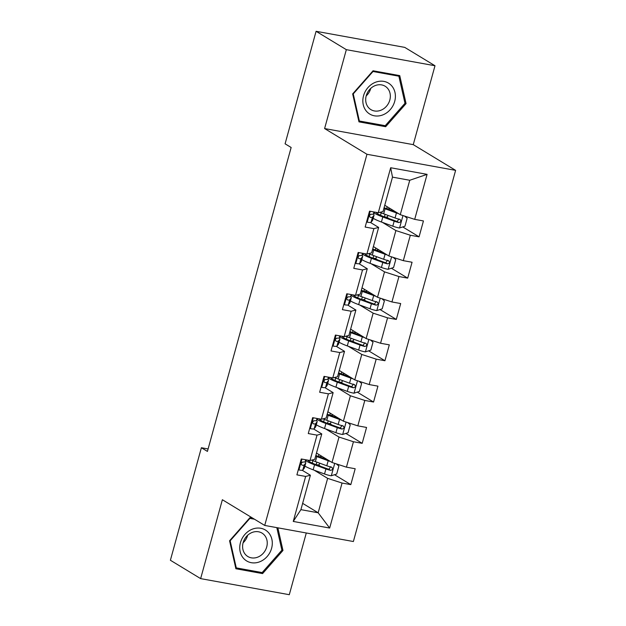<?xml version="1.0" encoding="UTF-8"?>
<svg xmlns="http://www.w3.org/2000/svg" width="626" height="626" viewBox="0 0 626 626"><rect width="100%" height="100%" fill="white"/><g stroke="black" fill="none" stroke-linecap="round" stroke-linejoin="round"><path stroke-width="0.94" d="M434.992 65.746L346.334 49.665L324.604 128.557L413.262 144.645L434.992 65.746L404.74 47.38L316.083 31.3L285.088 143.816L291.145 147.486L207.425 451.409L201.376 447.739L170.389 560.254L200.641 578.62L289.298 594.7L306.294 532.984M413.262 144.645L455.611 170.358L353.377 541.521L264.72 525.441L366.961 154.278L455.611 170.358M384.747 205.258L400.272 214.687L409.748 180.265L392.494 177.135L383.018 211.557L378.276 212.754L369.528 211.165L365.154 227.05L373.894 228.639L366.899 254.054L358.15 252.466L353.776 268.351L362.524 269.939L355.521 295.355L346.773 293.766L342.399 309.651L351.147 311.239L344.144 336.655L335.403 335.066L331.021 350.951L339.769 352.54L332.766 377.955L324.025 376.367L319.651 392.252L328.392 393.84L321.396 419.248L312.648 417.667L308.274 433.552L317.022 435.133L310.019 460.548L301.27 458.968L296.896 474.852L305.644 476.433L293.25 521.442L329.667 528.047L318.157 512.78L327.641 478.366L314.15 470.173M378.276 212.754L390.671 167.745L427.088 174.357L414.694 219.358L423.442 220.947L419.068 236.831L402.761 226.933M329.667 528.047L342.062 483.045L350.81 484.626L355.185 468.741L346.436 467.16L353.44 441.745L362.188 443.325L366.562 427.441L357.814 425.86L364.817 400.444L373.558 402.033L377.94 386.148L369.191 384.56L376.195 359.144L384.935 360.733L389.309 344.848L380.569 343.259L387.564 317.844L396.313 319.432L400.687 303.547L391.939 301.959L398.942 276.543L407.69 278.132L412.065 262.247L403.316 260.659L410.32 235.243L419.068 236.831M366.899 254.054L371.641 252.857L378.644 227.441L370.435 222.457M382.408 222.379L395.89 230.571L388.895 255.979L373.378 246.558M378.644 227.441L373.894 228.639M410.32 235.243L395.89 230.571M403.316 260.659L388.895 255.979M355.521 295.355L360.263 294.15L367.266 268.734L359.058 263.757M371.03 263.679L384.52 271.864L377.517 297.28L362 287.858M367.266 268.734L362.524 269.939M398.942 276.543L384.52 271.864M391.939 301.959L377.517 297.28M344.144 336.655L348.893 335.45L355.889 310.034L347.68 305.058M359.653 304.979L373.143 313.164L366.14 338.58L350.623 329.159M355.889 310.034L351.147 311.239M387.564 317.844L373.143 313.164M380.569 343.259L366.14 338.58M332.766 377.955L337.516 376.75L344.511 351.335L336.303 346.35M348.275 346.28L361.765 354.465L354.762 379.88L339.245 370.459M344.511 351.335L339.769 352.54M376.195 359.144L361.765 354.465M369.191 384.56L354.762 379.88M321.396 419.248L326.138 418.051L333.142 392.635L324.933 387.65M336.905 387.572L350.388 395.765L343.392 421.181L327.868 411.759M333.142 392.635L328.392 393.84M364.817 400.444L350.388 395.765M357.814 425.86L343.392 421.181M310.019 460.548L314.761 459.351L321.764 433.935L313.556 428.951M325.528 428.873L339.018 437.065L332.015 462.481L316.498 453.06M321.764 433.935L317.022 435.133M353.44 441.745L339.018 437.065M346.436 467.16L332.015 462.481M293.25 521.442L300.91 509.65L310.386 475.236L302.178 470.251M302.64 503.359L318.157 512.78L300.91 509.65M310.386 475.236L305.644 476.433M342.062 483.045L327.641 478.366M346.334 49.665L316.083 31.3M324.604 128.557L366.961 154.278M264.72 525.441L222.371 499.728L200.641 578.62M208.106 448.959L201.376 447.739M427.088 174.357L409.748 180.265M392.494 177.135L390.671 167.745M414.694 219.358L400.272 214.687M350.81 484.626L334.503 474.727M320.7 466.347L318.211 464.836M362.188 443.325L345.881 433.427M332.077 425.046L329.589 423.536M373.558 402.033L357.258 392.126M343.455 383.754L340.967 382.243M384.935 360.733L368.628 350.834M354.832 342.453L352.344 340.943M396.313 319.432L380.005 309.534M366.202 301.153L363.714 299.643M407.69 278.132L391.383 268.233M377.58 259.853L375.091 258.342M388.957 218.552L386.469 217.042M252.732 518.156L249.954 517.655L229.57 540.778L235.885 568.752L262.584 573.596L282.968 550.465L277.858 527.82M373.049 70.777L352.665 93.9L358.972 121.867L385.671 126.71L406.063 103.587L399.748 75.621L373.049 70.777M281.802 549.761L282.968 550.465M260.385 572.258L262.584 573.596M404.897 102.883L406.063 103.587M383.472 125.372L385.671 126.71M298.399 469.398L299.064 469.977A7.371 1.174 15.4 0 0 302.804 470.04L304.283 468.201A21.276 3.396 15.4 0 0 304.392 467.99L305.778 462.958A21.276 3.396 15.4 0 0 305.136 461.745M299.064 469.977L298.359 469.547M306.544 459.993L306.568 459.922A21.276 3.396 -164.6 0 1 306.544 459.993L305.065 461.832A7.371 1.174 -164.6 0 1 302.968 462.004C301.036 462.849 300.738 463.905 302.1 465.181A7.371 1.174 15.4 0 0 304.189 465.008L305.668 463.17A21.276 3.396 15.4 0 0 305.778 462.958M302.186 462.199L301.255 463.35M330.332 461.464A7.371 1.174 -164.6 0 1 328.18 460.744L316.811 456.581A21.276 3.396 -164.6 0 1 315.645 456.143M327.774 459.907L318.556 456.526A17.661 2.817 -164.6 0 1 315.833 455.462M336.342 463.882L338.877 466.08L336.694 474.023L331.17 475.799A7.371 1.174 -164.6 0 1 324.534 473.984L313.164 469.813A21.276 3.396 -164.6 0 1 304.917 466.088M316.412 464.774A10.149 1.62 15.4 0 0 319.307 464.429L319.651 463.154M305.903 460.791A21.276 3.396 15.4 0 0 314.549 464.782L325.919 468.952A7.371 1.174 15.4 0 0 330.614 470.353C332.946 469.75 333.235 468.694 331.483 467.176A7.371 1.174 -164.6 0 1 326.795 465.775L315.426 461.605A21.276 3.396 -164.6 0 1 311.678 460.133M318.673 456.565A10.149 1.62 15.4 0 0 321.561 456.221L321.584 456.151M330.739 466.722L328.869 469.297A3.756 0.603 -164.6 0 1 327.664 468.897L316.294 464.735A17.661 2.817 -164.6 0 1 307.804 460.149M331.976 467.379L331.483 467.176M267.92 531.99A18.084 15.564 121.3 0 0 244.907 534.424A18.084 15.564 121.3 0 0 244.132 558.971A18.084 15.564 121.3 0 0 267.145 556.53A18.084 15.564 121.3 0 0 267.92 531.99M263.929 534.596A13.686 11.784 121.3 0 0 262.028 533.109A13.686 11.784 121.3 0 0 245.627 537.531A13.686 11.784 121.3 0 0 245.924 555.019A13.686 11.784 121.3 0 0 247.818 556.506A13.686 11.784 121.3 0 0 264.219 552.085A13.686 11.784 121.3 0 0 263.929 534.596M276.809 527.632L281.896 550.168L262.145 572.579L236.276 567.884L230.157 540.786L249.907 518.375L254.446 519.197M235.595 567.469L236.276 567.884M243.099 542.789A13.686 11.784 121.3 0 0 247.677 535.246M363.542 95.77A18.084 15.564 121.3 0 0 374.379 115.802A18.084 15.564 121.3 0 0 394.693 101.42A18.084 15.564 121.3 0 0 383.855 81.388A18.084 15.564 121.3 0 0 363.542 95.77M366.226 95.786A13.686 11.784 121.3 0 0 370.913 109.628A13.686 11.784 121.3 0 0 389.81 100.066A13.686 11.784 121.3 0 0 385.123 86.224A13.686 11.784 121.3 0 0 366.226 95.786M366.194 95.911A13.686 11.784 121.3 0 0 370.733 88.485A13.686 11.784 121.3 0 0 370.772 88.368M398.872 76.192L404.991 103.29L385.233 125.693L359.363 121.006L353.252 93.9L373.002 71.497L398.872 76.192L397.158 75.143M358.682 120.591L359.363 121.006M352.861 93.673L353.252 93.9M309.776 428.098L310.441 428.677A7.371 1.174 15.4 0 0 314.182 428.74L315.66 426.901A21.276 3.396 15.4 0 0 315.77 426.689L317.155 421.658A21.276 3.396 15.4 0 0 316.513 420.445M310.441 428.677L309.729 428.247M317.969 418.63A21.276 3.396 -164.6 0 1 317.922 418.7L316.443 420.531A7.371 1.174 -164.6 0 1 314.346 420.703C312.405 421.548 312.116 422.605 313.469 423.88A7.371 1.174 15.4 0 0 315.567 423.708L317.046 421.877A21.276 3.396 15.4 0 0 317.155 421.658M313.563 420.899L312.632 422.049M321.146 386.805L321.819 387.377A7.371 1.174 15.4 0 0 325.559 387.439L327.038 385.608A21.276 3.396 15.4 0 0 327.148 385.389L328.533 380.365A21.276 3.396 15.4 0 0 327.891 379.145M321.819 387.377L321.107 386.946M329.346 377.329A21.276 3.396 -164.6 0 1 329.299 377.4L327.821 379.231A7.371 1.174 -164.6 0 1 325.723 379.411C323.783 380.248 323.493 381.312 324.847 382.588A7.371 1.174 15.4 0 0 326.944 382.408L328.423 380.577A21.276 3.396 15.4 0 0 328.533 380.365M324.941 379.599L324.01 380.749M341.71 420.163A7.371 1.174 -164.6 0 1 339.558 419.443L328.188 415.281A21.276 3.396 -164.6 0 1 327.022 414.842M339.151 418.606L329.933 415.226A17.661 2.817 -164.6 0 1 327.21 414.162M347.72 422.581L350.255 424.78L348.072 432.722L342.547 434.499A7.371 1.174 -164.6 0 1 335.912 432.683L324.542 428.513A21.276 3.396 -164.6 0 1 316.294 424.788M327.781 423.473A10.149 1.62 15.4 0 0 330.677 423.129L331.029 421.861M317.28 419.498A21.276 3.396 15.4 0 0 325.927 423.489L337.297 427.652A7.371 1.174 15.4 0 0 341.984 429.053C344.323 428.45 344.613 427.394 342.86 425.876A7.371 1.174 -164.6 0 1 338.173 424.475L326.803 420.312A21.276 3.396 -164.6 0 1 323.055 418.833M330.043 415.265A10.149 1.62 15.4 0 0 332.938 414.928L332.962 414.85M342.117 425.43L340.247 427.996A3.756 0.603 -164.6 0 1 339.034 427.597L327.672 423.434A17.661 2.817 -164.6 0 1 319.182 418.849M343.353 426.079L342.86 425.876M353.087 378.863A7.371 1.174 -164.6 0 1 350.936 378.143L339.566 373.98A21.276 3.396 -164.6 0 1 338.4 373.542M350.529 377.306L341.303 373.925A17.661 2.817 -164.6 0 1 338.588 372.861M359.089 381.281L361.632 383.48L359.441 391.422L353.925 393.206A7.371 1.174 -164.6 0 1 347.289 391.383L335.919 387.212A21.276 3.396 -164.6 0 1 327.672 383.488M339.159 382.173A10.149 1.62 15.4 0 0 342.054 381.837L342.406 380.561M328.65 378.198A21.276 3.396 15.4 0 0 337.304 382.189L348.674 386.352A7.371 1.174 15.4 0 0 353.361 387.76C355.701 387.158 355.991 386.093 354.238 384.583A7.371 1.174 -164.6 0 1 349.551 383.175L338.181 379.012A21.276 3.396 -164.6 0 1 334.433 377.533M341.42 373.972A10.149 1.62 15.4 0 0 344.316 373.628L344.339 373.55M353.494 384.129L351.624 386.696A3.756 0.603 -164.6 0 1 350.411 386.305L339.049 382.134A17.661 2.817 -164.6 0 1 330.559 377.548M354.731 384.779L354.238 384.583M332.523 345.505L333.188 346.076A7.371 1.174 15.4 0 0 336.937 346.139L338.408 344.308A21.276 3.396 15.4 0 0 338.525 344.089L339.91 339.065A21.276 3.396 15.4 0 0 339.261 337.844M333.188 346.076L332.484 345.654M340.669 336.099L340.693 336.029A21.276 3.396 -164.6 0 1 340.669 336.099L339.19 337.938A7.371 1.174 -164.6 0 1 337.101 338.11C335.16 338.948 334.871 340.012 336.225 341.287A7.371 1.174 15.4 0 0 338.322 341.115L339.801 339.276A21.276 3.396 15.4 0 0 339.91 339.065M336.311 338.298L335.387 339.449M343.901 304.205L344.566 304.776A7.371 1.174 15.4 0 0 348.306 304.839L349.785 303.007A21.276 3.396 15.4 0 0 349.895 302.796L351.288 297.765A21.276 3.396 15.4 0 0 350.638 296.552M344.566 304.776L343.862 304.353M352.047 294.799L352.07 294.729A21.276 3.396 -164.6 0 1 352.047 294.799L350.568 296.638A7.371 1.174 -164.6 0 1 348.479 296.81C346.538 297.647 346.241 298.712 347.602 299.987A7.371 1.174 15.4 0 0 349.691 299.815L351.17 297.976A21.276 3.396 15.4 0 0 351.288 297.765M347.688 296.998L346.757 298.156M355.278 262.904L355.944 263.483A7.371 1.174 15.4 0 0 359.684 263.546L361.163 261.707A21.276 3.396 15.4 0 0 361.272 261.496L362.657 256.464A21.276 3.396 15.4 0 0 362.016 255.251M355.944 263.483L355.239 263.053M363.471 253.428A21.276 3.396 -164.6 0 1 363.424 253.499L361.945 255.338A7.371 1.174 -164.6 0 1 359.848 255.51C357.908 256.355 357.618 257.411 358.98 258.687A7.371 1.174 15.4 0 0 361.069 258.515L362.548 256.676A21.276 3.396 15.4 0 0 362.657 256.464M359.066 255.698L358.135 256.856M364.465 337.563A7.371 1.174 -164.6 0 1 362.305 336.843L350.943 332.68A21.276 3.396 -164.6 0 1 349.777 332.242M361.898 336.005L352.681 332.625A17.661 2.817 -164.6 0 1 349.957 331.569M370.467 339.988L373.01 342.187L370.819 350.122L365.302 351.906A7.371 1.174 -164.6 0 1 358.659 350.083L347.297 345.92A21.276 3.396 -164.6 0 1 339.049 342.187M350.537 340.88A10.149 1.62 15.4 0 0 353.432 340.536L353.784 339.261M340.028 336.898A21.276 3.396 15.4 0 0 348.682 340.888L360.044 345.051A7.371 1.174 15.4 0 0 364.739 346.46C367.071 345.857 367.368 344.793 365.615 343.283A7.371 1.174 -164.6 0 1 360.92 341.874L349.558 337.711A21.276 3.396 -164.6 0 1 345.81 336.232M352.798 332.672A10.149 1.62 15.4 0 0 355.693 332.328L355.709 332.25M364.864 342.829L362.994 345.403A3.756 0.603 -164.6 0 1 361.789 345.004L350.419 340.834A17.661 2.817 -164.6 0 1 341.929 336.248M366.108 343.478L365.615 343.283M375.843 296.262A7.371 1.174 -164.6 0 1 373.683 295.55L362.313 291.38A21.276 3.396 -164.6 0 1 361.147 290.941M373.276 294.705L364.058 291.325A17.661 2.817 -164.6 0 1 361.335 290.268M381.844 298.688L384.387 300.887L382.196 308.829L376.672 310.606A7.371 1.174 -164.6 0 1 370.036 308.782L358.667 304.619A21.276 3.396 -164.6 0 1 350.427 300.887M361.914 299.58A10.149 1.62 15.4 0 0 364.809 299.236L365.161 297.96M351.405 295.597A21.276 3.396 15.4 0 0 360.06 299.588L371.421 303.751A7.371 1.174 15.4 0 0 376.116 305.159C378.448 304.557 378.738 303.493 376.985 301.982A7.371 1.174 -164.6 0 1 372.298 300.574L360.928 296.411A21.276 3.396 -164.6 0 1 357.188 294.932M364.175 291.372A10.149 1.62 15.4 0 0 367.071 291.027L367.086 290.949M376.242 301.529L374.371 304.103A3.756 0.603 -164.6 0 1 373.166 303.704L361.797 299.533A17.661 2.817 -164.6 0 1 353.307 294.948M377.478 302.178L376.985 301.982M387.212 254.962A7.371 1.174 -164.6 0 1 385.06 254.25L373.691 250.079A21.276 3.396 -164.6 0 1 372.525 249.641M384.654 253.405L375.436 250.032A17.661 2.817 -164.6 0 1 372.713 248.968M393.222 257.388L395.757 259.587L393.574 267.529L388.05 269.305A7.371 1.174 -164.6 0 1 381.414 267.482L370.044 263.319A21.276 3.396 -164.6 0 1 361.797 259.587M373.292 258.28A10.149 1.62 15.4 0 0 376.179 257.935L376.531 256.66M362.783 254.297A21.276 3.396 15.4 0 0 371.429 258.288L382.799 262.458A7.371 1.174 15.4 0 0 387.486 263.859C389.826 263.256 390.115 262.2 388.363 260.682A7.371 1.174 -164.6 0 1 383.675 259.281L372.306 255.111A21.276 3.396 -164.6 0 1 368.558 253.632M375.545 250.071A10.149 1.62 15.4 0 0 378.44 249.727L378.464 249.649M387.619 260.228L385.749 262.803A3.756 0.603 -164.6 0 1 384.544 262.404L373.174 258.233A17.661 2.817 -164.6 0 1 364.684 253.655M388.856 260.878L388.363 260.682M366.656 221.604L367.321 222.183A7.371 1.174 15.4 0 0 371.061 222.246L372.54 220.407A21.276 3.396 15.4 0 0 372.65 220.195L374.035 215.164A21.276 3.396 15.4 0 0 373.393 213.951M367.321 222.183L366.609 221.753M374.849 212.136A21.276 3.396 -164.6 0 1 374.802 212.198L373.323 214.037A7.371 1.174 -164.6 0 1 371.226 214.209C369.285 215.054 368.996 216.111 370.349 217.386A7.371 1.174 15.4 0 0 372.447 217.214L373.925 215.375A21.276 3.396 15.4 0 0 374.035 215.164M370.443 214.397L369.512 215.555M398.59 213.662A7.371 1.174 -164.6 0 1 396.438 212.95L385.068 208.779A21.276 3.396 -164.6 0 1 383.902 208.341M396.031 212.112L386.813 208.732A17.661 2.817 -164.6 0 1 384.09 207.668M404.592 216.087L407.135 218.286L404.952 226.229L399.427 228.005A7.371 1.174 -164.6 0 1 392.792 226.182L381.422 222.019A21.276 3.396 -164.6 0 1 373.174 218.286M384.661 216.979A10.149 1.62 15.4 0 0 387.557 216.635L387.909 215.36M374.16 212.996A21.276 3.396 15.4 0 0 382.807 216.987L394.177 221.158A7.371 1.174 15.4 0 0 398.864 222.559C401.203 221.956 401.493 220.9 399.74 219.382A7.371 1.174 -164.6 0 1 395.053 217.981L383.683 213.81A21.276 3.396 -164.6 0 1 379.935 212.331M386.923 208.771A10.149 1.62 15.4 0 0 389.818 208.427L389.841 208.348M398.997 218.928L397.127 221.502A3.756 0.603 -164.6 0 1 395.914 221.103L384.552 216.94A17.661 2.817 -164.6 0 1 376.062 212.355M400.233 219.585L399.74 219.382M301.935 459.085L298.962 469.891M305.668 463.17L304.283 468.201M304.189 465.008L302.804 470.04M305.637 459.758L305.065 461.832M331.31 475.76L334.722 463.357M315.426 461.605L316.811 456.581M318.931 454.539L318.399 456.471M316.842 462.129L316.138 464.672M312.93 460.65L312.257 463.099M313.164 469.813L314.549 464.782M326.795 465.775L328.18 460.744M324.534 473.984L325.919 468.952M328.869 469.297L330.614 470.353M313.313 417.785L310.339 428.591M317.046 421.877L315.66 426.901M315.567 423.708L314.182 428.74M317.014 418.458L316.443 420.531M324.691 376.484L321.717 387.291M328.423 380.577L327.038 385.608M326.944 382.408L325.559 387.439M328.392 377.157L327.821 379.231M342.688 434.46L346.1 422.057M326.803 420.312L328.188 415.281M330.309 413.238L329.777 415.171M328.212 420.828L327.515 423.379M324.307 419.35L323.626 421.799M324.542 428.513L325.927 423.489M338.173 424.475L339.558 419.443M335.912 432.683L337.297 427.652M340.247 427.996L341.984 429.053M354.058 393.159L357.477 380.757M338.181 379.012L339.566 373.98M341.679 371.938L341.147 373.871M339.589 379.528L338.885 382.079M335.677 378.049L335.004 380.498M335.919 387.212L337.304 382.189M349.551 383.175L350.936 378.143M347.289 391.383L348.674 386.352M351.624 386.696L353.361 387.76M336.068 335.184L333.087 345.99M339.801 339.276L338.408 344.308M338.322 341.115L336.937 346.139M339.769 335.857L339.19 337.938M347.438 293.884L344.464 304.69M351.17 297.976L349.785 303.007M349.691 299.815L348.306 304.839M351.139 294.556L350.568 296.638M358.815 252.591L355.842 263.389M362.548 256.676L361.163 261.707M361.069 258.515L359.684 263.546M362.517 253.256L361.945 255.338M365.435 351.859L368.855 339.464M349.558 337.711L350.943 332.68M353.056 330.638L352.524 332.57M350.967 338.228L350.263 340.779M347.054 336.749L346.381 339.198M347.297 345.92L348.682 340.888M360.92 341.874L362.305 336.843M358.659 350.083L360.044 345.051M362.994 345.403L364.739 346.46M376.813 310.559L380.225 298.164M360.928 296.411L362.313 291.38M364.434 289.337L363.902 291.27M362.344 296.927L361.64 299.478M358.432 295.449L357.759 297.898M358.667 304.619L360.06 299.588M372.298 300.574L373.683 295.55M370.036 308.782L371.421 303.751M374.371 304.103L376.116 305.159M388.19 269.258L391.602 256.863M372.306 255.111L373.691 250.079M375.811 248.037L375.279 249.97M373.722 255.627L373.018 258.178M369.81 254.148L369.129 256.597M370.044 263.319L371.429 258.288M383.675 259.281L385.06 254.25M381.414 267.482L382.799 262.458M385.749 262.803L387.486 263.859M370.193 211.291L367.219 222.097M373.925 215.375L372.54 220.407M372.447 217.214L371.061 222.246M373.894 211.956L373.323 214.037M399.568 227.958L402.98 215.563M383.683 213.81L385.068 208.779M387.181 206.736L386.649 208.669M385.092 214.327L384.395 216.878M381.179 212.848L380.506 215.297M381.422 222.019L382.807 216.987M395.053 217.981L396.438 212.95M392.792 226.182L394.177 221.158M397.127 221.502L398.864 222.559"/></g></svg>
